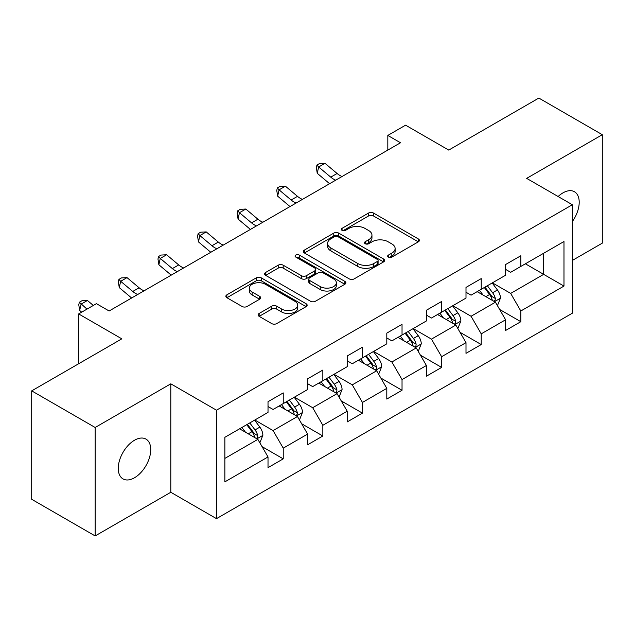 <?xml version="1.0" encoding="UTF-8"?>
<svg xmlns="http://www.w3.org/2000/svg" width="634" height="634" viewBox="0 0 634 634"><rect width="100%" height="100%" fill="white"/><g stroke="black" fill="none" stroke-linecap="round" stroke-linejoin="round"><path stroke-width="0.95" d="M388.396 257.103A2.465 1.427 0 0 0 391.883 257.103L418.353 241.823A3.527 2.037 0 0 0 419.391 240.381A3.527 2.037 0 0 0 418.353 238.947L373.513 213.056A3.527 2.037 0 0 0 368.528 213.056L342.059 228.335A2.465 1.427 0 0 0 341.33 229.342A2.465 1.427 0 0 0 342.059 230.348A2.465 1.427 0 0 0 345.546 230.348L348.969 228.375A11.277 6.506 0 0 1 364.915 228.375L368.655 230.53A11.277 6.506 0 0 1 371.952 235.135A11.277 6.506 0 0 1 368.655 239.739L365.224 241.713A2.465 1.427 0 0 0 364.502 242.719A2.465 1.427 0 0 0 365.224 243.725A2.465 1.427 0 0 0 368.711 243.725L372.142 241.752A11.277 6.506 0 0 1 388.087 241.752L391.82 243.908A11.277 6.506 0 0 1 395.125 248.512A11.277 6.506 0 0 1 391.82 253.117L388.396 255.09A2.465 1.427 0 0 0 387.675 256.096A2.465 1.427 0 0 0 388.396 257.103L388.396 255.09M134.503 477.759A22.975 13.266 120 0 0 149.505 457.518A22.975 13.266 120 0 0 145.986 439.108A22.975 13.266 120 0 0 134.503 440.242A22.975 13.266 120 0 0 119.493 460.49A22.975 13.266 120 0 0 123.012 478.9A22.975 13.266 120 0 0 134.503 477.759M572.351 221.52A22.975 13.266 120 0 0 574.444 191.737A22.975 13.266 120 0 0 562.96 192.879A22.975 13.266 120 0 0 558.11 196.524M259.147 313.458A3.527 2.037 0 0 0 258.117 314.892A3.527 2.037 0 0 0 259.147 316.334L271.732 323.594A3.527 2.037 0 0 0 276.717 323.594L306.119 306.626A3.527 2.037 0 0 0 307.149 305.184A3.527 2.037 0 0 0 306.119 303.749L261.271 277.851A3.527 2.037 0 0 0 256.287 277.851L226.885 294.826A3.527 2.037 0 0 0 225.855 296.268A3.527 2.037 0 0 0 226.885 297.703L242.085 306.476A3.527 2.037 0 0 0 247.07 306.476L259.647 299.216A3.527 2.037 0 0 0 260.685 297.774A3.527 2.037 0 0 0 259.647 296.34L252.11 291.989A9.423 5.444 0 0 1 249.352 288.137A9.423 5.444 0 0 1 255.169 283.113A9.423 5.444 0 0 1 265.44 284.294L294.969 301.34A9.423 5.444 0 0 1 297.726 305.184A9.423 5.444 0 0 1 291.909 310.208A9.423 5.444 0 0 1 281.639 309.035L276.717 306.19A3.527 2.037 0 0 0 271.732 306.19L259.147 313.458L259.147 316.334M572.351 260.431L602.3 243.139L602.3 134.701L538.845 98.064L448.737 150.084L405.586 125.175L387.818 135.43L400.506 142.761L109.119 310.993L96.423 303.662L78.656 313.925L78.656 363.75M95.155 427.49L95.155 535.936L170.8 492.269L170.8 383.824L95.155 427.49L31.7 390.861L121.807 338.833L78.656 313.925M170.8 383.824L216.487 410.198L572.351 204.742L572.351 313.188L216.487 518.644L216.487 410.198M602.3 134.701L526.664 178.368L572.351 204.742M349.215 278.865A3.527 2.037 0 0 0 354.2 278.865L383.602 261.89A3.527 2.037 0 0 0 384.632 260.447A3.527 2.037 0 0 0 383.602 259.013L338.754 233.122A3.527 2.037 0 0 0 333.769 233.122L304.375 250.089A3.527 2.037 0 0 0 303.337 251.532A3.527 2.037 0 0 0 304.375 252.966L349.215 278.865M296.76 257.642A2.465 1.427 0 0 1 299.264 257.983L299.264 255.058L344.856 281.377A3.527 2.037 0 0 1 345.887 282.819A3.527 2.037 0 0 1 344.856 284.254L315.463 301.229A3.527 2.037 0 0 1 310.478 301.229L265.63 275.338L265.63 272.462A3.527 2.037 0 0 0 264.6 273.896A3.527 2.037 0 0 0 265.63 275.338M265.63 272.462L278.215 265.194A3.527 2.037 0 0 1 283.192 265.194L301.38 275.695A3.527 2.037 0 0 0 306.365 275.695L314.71 270.877A3.527 2.037 0 0 0 315.74 269.442A3.527 2.037 0 0 0 314.71 268L295.777 257.071A2.465 1.427 0 0 1 295.056 256.065A2.465 1.427 0 0 1 296.577 254.749A2.465 1.427 0 0 1 299.264 255.058M95.155 535.936L31.7 499.299L31.7 390.861M262.048 446.621L283.239 458.858L283.239 448.159L307.609 434.092L307.609 444.791L322.841 435.994L322.841 425.295L347.202 411.228L347.202 421.927L362.434 413.13L362.434 402.439L386.803 388.365L386.803 399.063L402.035 390.275L402.035 379.576L426.397 365.509L426.397 376.208L441.629 367.411L441.629 356.712L465.998 342.645L465.998 353.344L481.222 344.547L481.222 333.856L505.591 319.782L505.591 330.48L520.823 321.692L520.823 310.993L563.975 286.077L563.975 241.53L543.663 253.251L543.663 274.356L563.975 286.077M283.239 458.858L268.016 467.646L268.016 456.948L224.864 481.864L224.864 437.309L268.016 412.401L268.016 401.702L283.239 392.914L283.239 403.604L307.609 389.538L307.609 378.839L322.841 370.05L322.841 380.749L347.202 366.682L347.202 355.983L362.434 347.186L362.434 357.885L386.803 343.818L386.803 333.119L402.035 324.331L402.035 335.021L426.397 320.955L426.397 310.256L441.629 301.467L441.629 312.166L465.998 298.099L465.998 287.4L481.222 278.603L481.222 289.302L505.591 275.235L505.591 264.536L520.823 255.748L520.823 266.438L563.975 241.53M279.182 405.95L297.457 416.506L273.088 430.573L254.813 420.017M268.016 406.537L273.088 409.469L283.239 403.604M273.088 430.573L283.239 448.159M297.457 416.506L307.609 434.092M318.775 383.094L337.05 393.643L312.689 407.71L294.406 397.161M307.609 383.681L312.689 386.605L322.841 380.749M312.689 407.71L322.841 425.295M337.05 393.643L347.202 411.228M358.376 360.231L376.651 370.779L352.282 384.854L334.007 374.298M347.202 360.817L352.282 363.75L362.434 357.885M352.282 384.854L362.434 402.439M376.651 370.779L386.803 388.365M397.97 337.367L416.245 347.923L391.875 361.99L373.6 351.434M386.803 337.954L391.875 340.886L402.035 335.021M391.875 361.99L402.035 379.576M416.245 347.923L426.397 365.509M437.563 314.512L455.846 325.06L431.477 339.127L413.202 328.578M426.397 315.098L431.477 318.022L441.629 312.166M431.477 339.127L441.629 356.712M455.846 325.06L465.998 342.645M477.164 291.648L495.439 302.196L471.07 316.271L452.795 305.715M465.998 292.234L471.07 295.167L481.222 289.302M471.07 316.271L481.222 333.856M495.439 302.196L505.591 319.782M525.388 263.807L543.663 274.356L510.671 293.407L492.396 282.851M505.591 269.371L510.671 272.303L520.823 266.438M510.671 293.407L520.823 310.993M170.8 492.269L216.487 518.644M387.818 135.43L387.818 150.084M224.864 458.414L257.856 439.362L239.581 428.814M257.856 439.362L268.016 456.948M499.632 309.455L520.823 321.692M460.03 332.311L481.222 344.547M420.437 355.175L441.629 367.411M380.836 378.038L402.035 390.275M341.243 400.894L362.434 413.13M301.641 423.758L322.841 435.994M389.379 257.452L391.82 256.041A11.277 6.506 0 0 0 395.125 251.444L395.125 248.512M371.952 235.135L371.952 238.067A11.277 6.506 0 0 1 368.655 242.663L366.214 244.074M418.313 241.847L373.513 215.98A3.527 2.037 0 0 0 368.528 215.98L343.042 230.697M383.554 261.913L338.754 236.046A3.527 2.037 0 0 0 333.769 236.046L304.415 252.998M377.373 261.454A2.465 1.427 0 0 0 378.094 260.447A2.465 1.427 0 0 0 377.373 259.441L338.009 236.712A2.465 1.427 0 0 0 334.522 236.712L330.908 238.804A11.277 6.506 0 0 0 327.604 243.401A11.277 6.506 0 0 0 330.908 248.005L357.814 263.538A11.277 6.506 0 0 0 373.759 263.538L377.373 261.454L377.373 264.386A2.465 1.427 0 0 0 378.094 263.379L378.094 260.447M327.604 243.401L327.604 246.333A11.277 6.506 0 0 0 330.908 250.937L330.908 248.005M377.373 264.386L373.759 266.47A11.277 6.506 0 0 1 357.814 266.47L330.908 250.937M265.678 275.362L278.215 268.127L278.215 265.194M315.74 269.442L315.74 272.374A3.527 2.037 0 0 1 314.71 273.809L306.365 278.627A3.527 2.037 0 0 1 301.38 278.627L283.192 268.127A3.527 2.037 0 0 0 278.215 268.127M299.264 257.983L344.809 284.286M320.257 286.592A9.423 5.444 0 0 0 330.528 287.773A9.423 5.444 0 0 0 336.345 282.748A9.423 5.444 0 0 0 333.587 278.897L323.182 272.889A3.527 2.037 0 0 0 318.197 272.889L309.852 277.708A3.527 2.037 0 0 0 308.821 279.15A3.527 2.037 0 0 0 309.852 280.585L320.257 286.592L320.257 289.524A9.423 5.444 0 0 0 330.528 290.705A9.423 5.444 0 0 0 336.345 285.672L336.345 282.748M308.821 279.15L308.821 282.082A3.527 2.037 0 0 0 309.852 283.517L309.852 280.585M320.257 289.524L309.852 283.517M297.726 305.184L297.726 308.116A9.423 5.444 0 0 1 291.909 313.141A9.423 5.444 0 0 1 281.639 311.96L276.717 309.123A3.527 2.037 0 0 0 271.732 309.123L259.195 316.358M249.352 288.137L249.352 291.069A9.423 5.444 0 0 0 252.11 294.921L252.11 291.989M259.599 299.24L252.11 294.921M306.071 306.65L261.271 280.783A3.527 2.037 0 0 0 256.287 280.783L226.932 297.734M497.444 305.675L500.464 298.067A9.51 5.492 -120 0 0 497.428 289.968L492.19 282.97M483.06 295.048L479.502 290.301M493.965 301.348L495.122 300.128L495.328 298.471A9.51 5.492 -120 0 0 492.602 292.749L487.364 285.76M484.986 287.131L490.795 294.889A4.842 2.798 60 0 1 491.675 296.363L495.328 298.471M484.321 287.519L489.559 294.509A9.51 5.492 60 0 1 492.285 300.231M335.711 180.167A17.95 10.366 60 0 1 330.758 177.148L318.656 166.98L317.246 173.312L329.347 183.48A26.921 15.541 -120 0 0 329.601 183.694M342.059 176.506A17.95 10.366 60 0 1 337.098 173.486L325.004 163.318L318.656 166.98L316.921 165.078L319.457 163.612L325.004 163.318M317.246 173.312L316.358 167.614L316.921 165.078M457.851 328.531L460.87 320.931A9.51 5.492 -120 0 0 457.835 312.824L452.589 305.834M443.459 317.911L439.901 313.164M454.372 324.212L455.521 322.991L455.735 321.335A9.51 5.492 -120 0 0 453.009 315.613L447.77 308.615M445.385 309.994L451.202 317.753A4.842 2.798 60 0 1 452.082 319.227L455.735 321.335M444.727 310.375L449.966 317.372A9.51 5.492 60 0 1 452.684 323.094M418.25 351.394L421.269 343.786A9.51 5.492 -120 0 0 418.234 335.687L412.996 328.697M403.866 340.775L400.308 336.02M414.771 347.067L415.928 345.855L416.134 344.191A9.51 5.492 -120 0 0 413.416 338.469L408.177 331.479M405.792 332.858L411.601 340.616A4.842 2.798 60 0 1 412.48 342.083L416.134 344.191M405.126 333.238L410.364 340.228A9.51 5.492 60 0 1 413.091 345.95M296.11 203.031A17.95 10.366 60 0 1 291.157 200.011L279.063 189.843L277.652 196.175L289.746 206.343A26.921 15.541 -120 0 0 290.007 206.557M302.458 199.369A17.95 10.366 60 0 1 297.504 196.35L285.403 186.182L279.063 189.843L277.327 187.941L279.863 186.475L285.403 186.182M277.652 196.175L276.757 190.469L277.327 187.941M256.516 225.894A17.95 10.366 60 0 1 251.563 222.875L239.462 212.707L238.051 219.031L250.153 229.199A26.921 15.541 -120 0 0 250.406 229.413M262.864 222.225A17.95 10.366 60 0 1 257.903 219.206L245.81 209.038L239.462 212.707L237.726 210.797L240.262 209.339L245.81 209.038M238.051 219.031L237.164 213.333L237.726 210.797M378.656 374.258L381.676 366.65A9.51 5.492 -120 0 0 378.641 358.551L373.402 351.553M364.265 363.631L360.706 358.884M375.177 369.931L376.327 368.711L376.541 367.054A9.51 5.492 -120 0 0 373.814 361.332L368.576 354.343M366.19 355.714L372.007 363.472A4.842 2.798 60 0 1 372.887 364.946L376.541 367.054M365.533 356.102L370.771 363.092A9.51 5.492 60 0 1 373.489 368.814M339.055 397.114L342.075 389.514A9.51 5.492 -120 0 0 339.039 381.406L333.801 374.417M324.671 386.494L321.113 381.747M335.576 392.795L336.733 391.574L336.939 389.918A9.51 5.492 -120 0 0 334.221 384.196L328.983 377.198M326.597 378.577L332.406 386.336A4.842 2.798 60 0 1 333.286 387.81L336.939 389.918M325.931 378.958L331.17 385.955A9.51 5.492 60 0 1 333.896 391.677M299.462 419.977L302.481 412.369A9.51 5.492 -120 0 0 299.446 404.27L294.208 397.28M285.07 409.358L281.512 404.603M295.983 415.65L297.14 414.438L297.346 412.774A9.51 5.492 -120 0 0 294.62 407.052L289.381 400.062M286.996 401.441L292.813 409.199A4.842 2.798 60 0 1 293.693 410.666L297.346 412.774M286.338 401.821L291.577 408.811A9.51 5.492 60 0 1 294.295 414.533M216.923 248.75A17.95 10.366 60 0 1 211.962 245.73L199.868 235.563L198.458 241.895L210.551 252.063A26.921 15.541 -120 0 0 210.813 252.277M223.263 245.089A17.95 10.366 60 0 1 218.31 242.069L206.216 231.901L199.868 235.563L198.133 233.661L200.669 232.195L206.216 231.901M198.458 241.895L197.57 236.197L198.133 233.661M177.322 271.614A17.95 10.366 60 0 1 172.369 268.594L160.267 258.426L158.857 264.758L170.958 274.926A26.921 15.541 -120 0 0 171.212 275.14M183.67 267.952A17.95 10.366 60 0 1 178.717 264.933L166.615 254.765L160.267 258.426L158.532 256.524L161.076 255.058L166.615 254.765M158.857 264.758L157.969 259.052L158.532 256.524M137.729 294.477A17.95 10.366 60 0 1 132.768 291.458L120.674 281.29L119.263 287.614L131.365 297.782A26.921 15.541 -120 0 0 131.618 298.004M144.069 290.808A17.95 10.366 60 0 1 139.115 287.788L127.022 277.621L120.674 281.29L118.938 279.38L121.474 277.922L127.022 277.621M119.263 287.614L118.376 281.916L118.938 279.38M259.861 442.841L262.88 435.233A9.51 5.492 -120 0 0 259.845 427.134L254.606 420.136M245.477 432.214L241.919 427.467M256.39 438.514L257.539 437.294L257.745 435.637A9.51 5.492 -120 0 0 255.026 429.915L249.788 422.926M247.403 424.297L253.212 432.055A4.842 2.798 60 0 1 254.099 433.529L257.745 435.637M246.737 424.685L251.975 431.675A9.51 5.492 60 0 1 254.702 437.397M93.333 305.453L87.421 300.484L81.073 304.146L79.67 310.478L81.683 312.174M86.985 309.115L79.337 302.244L81.881 300.778L87.421 300.484M79.67 310.478L78.775 304.78L79.337 302.244M391.82 256.041L391.82 253.117M365.224 243.725L365.224 241.713M368.655 242.663L368.655 239.739M342.059 230.348L342.059 228.335M368.528 215.98L368.528 213.056M373.513 215.98L373.513 213.056M418.353 241.823L418.353 238.947M304.375 252.966L304.375 250.089M333.769 236.046L333.769 233.122M338.754 236.046L338.754 233.122M383.602 261.89L383.602 259.013M357.814 266.47L357.814 263.538M373.759 266.47L373.759 263.538M283.192 268.127L283.192 265.194M301.38 278.627L301.38 275.695M306.365 278.627L306.365 275.695M314.71 273.809L314.71 270.877M344.856 284.254L344.856 281.377M271.732 309.123L271.732 306.19M276.717 309.123L276.717 306.19M281.639 311.96L281.639 309.035M259.647 299.216L259.647 296.34M226.885 297.703L226.885 294.826M256.287 280.783L256.287 277.851M261.271 280.783L261.271 277.851M306.119 306.626L306.119 303.749M494.504 301.657L500.4 298.249M492.602 292.749L497.428 289.968M485.842 296.657L489.559 294.509M330.758 177.148L337.098 173.486M454.903 324.521L460.807 321.113M453.009 315.613L457.835 312.824M446.241 319.52L449.966 317.372M415.31 347.377L421.206 343.969M413.416 338.469L418.234 335.687M406.648 342.376L410.364 340.228M291.157 200.011L297.504 196.35M251.563 222.875L257.903 219.206M375.708 370.24L381.613 366.832M373.814 361.332L378.641 358.551M367.046 365.239L370.771 363.092M336.115 393.104L342.011 389.696M334.221 384.196L339.039 381.406M327.453 388.103L331.17 385.955M296.514 415.959L302.418 412.552M294.62 407.052L299.446 404.27M287.852 410.959L291.577 408.811M211.962 245.73L218.31 242.069M172.369 268.594L178.717 264.933M132.768 291.458L139.115 287.788M256.921 438.823L262.825 435.415M255.026 429.915L259.845 427.134M248.259 433.822L251.975 431.675"/></g></svg>
